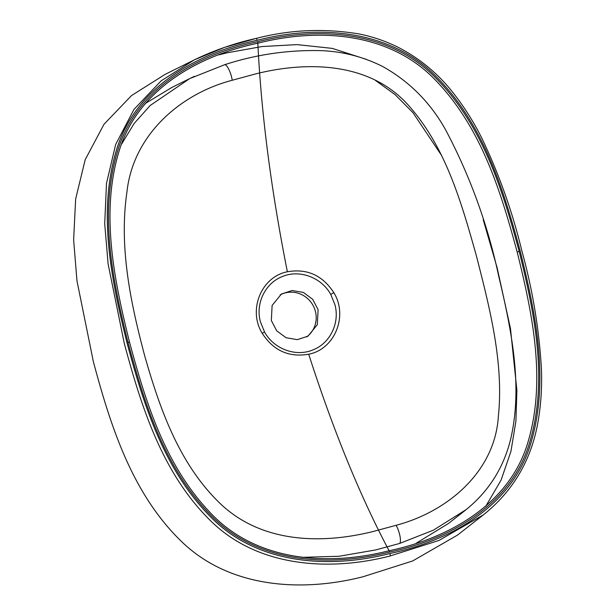 <?xml version="1.0" encoding="UTF-8"?>
<svg xmlns="http://www.w3.org/2000/svg" width="615" height="615" viewBox="0 0 615 615"><rect width="100%" height="100%" fill="white"/><g stroke="black" fill="none" stroke-linecap="round" stroke-linejoin="round"><path stroke-width="0.92" d="M264.55 331.992C273.729 348.843 295.569 357.107 312.658 350.02C329.986 343.601 340.057 323.036 334.891 304.579L330.77 294.431C321.53 277.573 299.797 269.316 282.716 276.404C265.38 282.846 255.271 303.372 260.437 321.876L264.55 331.992L262.205 333.299C247.714 309.899 261.39 276.704 287.374 271.769C307.054 268.355 322.544 275.328 333.83 292.671C348.328 316.002 334.691 349.312 308.699 354.217C288.942 357.615 273.444 350.642 262.205 333.299M318.093 309.653L317.309 324.728L307.992 336.159L297.329 339.649L286.106 337.75L276.742 330.878L271.338 320.515L272.114 305.447L281.432 294.016L292.117 290.526L303.349 292.425L312.689 299.305L318.093 309.653M255.187 74.023C305.97 61.2 368.931 61.554 407.76 104.573C445.468 146.139 461.319 202.32 476.095 254.733C489.794 308.023 503.908 362.865 498.373 416.224C495.014 471.89 447.428 511.772 396.106 525.295L373.474 531.414C322.591 544.167 261.49 543.721 219.417 502.793C178.88 463.341 159.915 408.852 144.886 356.516C130.826 303.81 118.787 247.399 126.921 192.157C133.001 134.893 180.364 93.772 232.232 80.258L255.187 74.023M302.088 557.344L339.08 556.268L375.78 549.918L399.604 543.452L433.352 530.199L466.155 509.612M280.117 294.916A24.907 23.9 -122.2 0 1 315.395 311.351A24.907 23.9 -122.2 0 1 306.616 336.959M194.44 76.322L189.651 78.62L150.198 105.48L134.139 123.477L121.555 144.179M145.455 103.42L171.8 87.484L189.651 78.62L224.56 64.744A11.324 3.083 -107.5 0 0 224.437 64.79M485.796 506.199L501.071 480.138L510.95 451.341L515.916 421.075L516.892 390.248L510.481 328.618L497.151 267.84L483.221 219.693M366.171 59.301L332.254 48.385L297.099 44.618L261.99 46.548L227.496 52.736L218.748 54.881M486.334 512.48L483.298 514.916L438.941 540.462L389.987 556.014C329.886 571.496 256.732 567.683 209.208 519.391C161.929 472.259 141.158 406.223 124.284 343.401L108.109 264.004L104.704 223.752L106.487 183.393L115.666 144.433L133.97 109.409L161.122 80.873L194.455 59.801L224.667 47.34L256.124 38.43A2.268 0.607 -103.1 0 1 256.163 38.414C234.73 43.181 214.158 50.307 194.463 59.801L165.158 74.353L131.541 95.556L104.004 124.268L85.201 159.669L75.645 199.045L73.631 239.865L76.967 280.817L93.357 361.658C110.362 425.088 131.495 491.908 179.472 539.501C228.096 588.578 301.888 592.368 363.011 576.755L412.619 560.98L457.529 535.081L483.298 514.916C513.487 490.808 531.814 459.267 538.279 420.268C541.123 403.002 542.153 385.551 541.369 367.924C539.017 328.41 532.521 289.427 521.881 250.974C512.541 212.16 499.257 174.698 482.022 138.59C474.28 122.992 465.101 108.302 454.477 94.525C438.949 74.284 419.968 58.433 397.521 46.978C385.082 40.89 372.144 36.523 358.691 33.894C324.013 28.182 289.842 29.689 256.163 38.414A2.268 0.607 -103.1 0 1 257.216 40.282C196.961 52.852 134.178 87.737 115.989 151.651C97.731 213.905 111.499 280.432 126.936 342.578C143.61 404.516 163.813 469.56 210.576 516.846C257.539 565.124 330.293 568.883 389.941 553.5C450.203 540.931 512.987 506.045 531.168 442.131C549.426 379.886 535.665 313.358 520.229 251.204C503.547 189.266 483.344 124.222 436.581 76.937C389.618 28.659 316.871 24.9 257.216 40.282M257.593 41.735C317.486 26.445 389.533 30.073 436.512 78.728C482.86 126.221 502.601 189.95 519.191 251.443C534.596 313.473 548.226 379.909 529.853 441.801C511.457 505.33 449.05 539.663 389.564 552.047C329.678 567.345 257.624 563.709 210.645 515.062C164.297 467.561 144.563 403.832 127.974 342.34C112.56 280.309 98.93 213.874 117.304 151.99C135.707 88.46 198.107 54.12 257.593 41.735A2.268 0.607 -103.1 0 1 257.831 43.211C198.845 55.527 136.791 89.429 118.649 152.597C100.522 213.928 114.136 280.209 129.504 342.078C146.001 403.156 165.473 466.431 211.306 513.786C257.816 562.348 329.332 565.954 389.08 550.732C448.058 538.425 510.143 504.5 528.185 441.393C546.235 380.116 532.529 313.888 517.169 252.012C500.664 190.942 481.276 127.605 435.528 80.196C389.118 31.573 317.571 27.998 257.831 43.211C261.252 113.729 271.1 189.912 287.374 271.769M389.564 552.047A2.268 0.607 -103.1 0 0 389.08 550.732C360.182 496.274 333.384 430.769 308.699 354.217M374.543 79.75L395.099 94.618L412.957 112.668L441.155 154.826M464.187 511.18L448.55 523.411L416.132 543.268M396.106 525.295A11.324 3.098 72.6 0 1 399.973 536.103A11.324 3.098 72.6 0 1 399.604 543.452M232.232 80.258A11.324 3.083 -107.5 0 0 228.834 69.395A11.324 3.083 -107.5 0 0 224.56 64.744C255.717 54.558 287.812 49.861 320.838 50.63C342.578 51.429 363.242 56.749 382.83 66.581C409.413 81.495 430.292 102.49 445.468 129.557C469.991 175.821 487.718 224.613 498.657 275.935C511.526 330.317 523.25 386.95 510.342 440.448C502.978 469.245 487.595 492.823 464.194 511.173M330.77 294.431L333.83 292.671M519.191 251.443L517.169 252.012M129.504 342.078L127.974 342.34M389.987 556.014A2.268 0.607 -103.1 0 0 389.941 553.5"/></g></svg>
